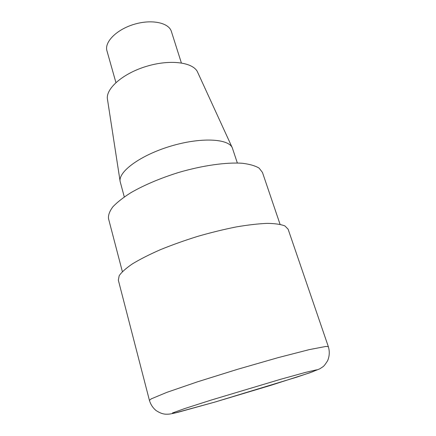 <?xml version="1.0" encoding="UTF-8"?>
<svg xmlns="http://www.w3.org/2000/svg" width="436" height="436" viewBox="0 0 436 436"><rect width="100%" height="100%" fill="white"/><g stroke="black" fill="none" stroke-linecap="round" stroke-linejoin="round"><path stroke-width="0.65" d="M328.357 346.702L288.12 229.2L284.948 225.957C280.997 224.349 275.1 223.488 267.263 223.374C258.379 223.728 248.046 224.911 236.258 226.922C223.864 229.391 211.024 232.535 197.731 236.356C184.532 240.481 172.084 244.923 160.377 249.686C149.428 254.499 140.152 259.202 132.539 263.791C126.059 268.205 121.611 272.168 119.197 275.683L118.33 280.135L149.428 400.384C150.649 404.483 152.867 407.867 156.088 410.548C161.424 414.009 164.448 414.096 165.909 414.2C169.533 414.205 169.887 414.184 177.921 412.303L214.567 402.172L271.05 385.266L310.034 372.72L319.877 368.785C323.659 366.142 323.479 367.183 327.627 360.714C329.523 356.19 329.769 351.52 328.357 346.702L326.084 346.413L309.391 349.59L277.966 357.678L237.615 369.287L197.535 381.805L166.852 392.356L151.167 398.891L149.428 400.384M181.371 62.915L171.381 31.468C168.857 22.694 151.63 19.004 134.119 24.318C116.576 29.523 104.22 42.085 106.945 50.799L115.916 82.551M237.348 163.004L232.323 147.875L197.628 72.218C193.502 62.332 170.498 59.078 146.709 66.277C122.881 73.362 105.468 88.742 107.463 99.266L120.145 181.529L124.282 196.93M232.323 147.875C228.638 138.55 200.805 137.073 170.672 146.164C140.512 155.162 118.091 171.713 120.145 181.529M280.07 224.322L262.45 172.422L259.109 168.116C255.207 165.767 249.566 164.143 242.198 163.26C226.153 162.159 202.555 165.467 178.569 172.487C160.328 178.22 144.55 184.88 131.247 192.467C123.366 197.421 117.24 202.206 112.87 206.822C109.583 211.226 108.128 215.155 108.504 218.605L122.369 271.639M214.654 402.145L296.545 377.211L312.737 371.734L316.552 369.837L305.467 372.404L280.174 379.418L211.04 400.117L184.739 408.554L172.427 412.99L175.136 412.941L214.654 402.145"/></g></svg>
